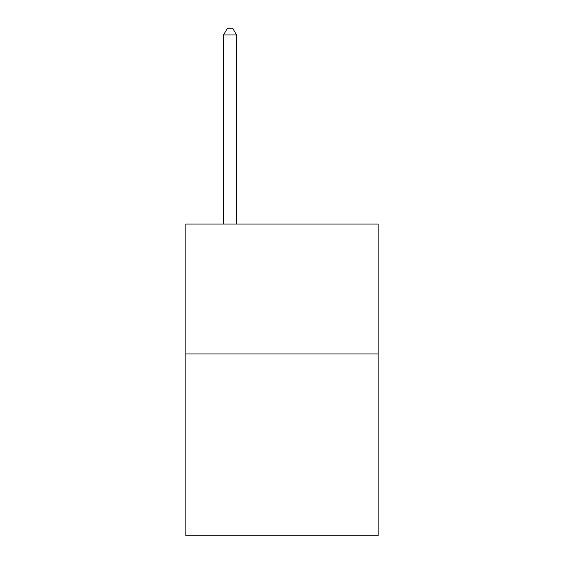 <?xml version="1.0" encoding="UTF-8"?>
<svg xmlns="http://www.w3.org/2000/svg" width="564" height="564" viewBox="0 0 564 564"><rect width="100%" height="100%" fill="white"/><g stroke="black" fill="none" stroke-linecap="round" stroke-linejoin="round"><path stroke-width="0.85" d="M378.12 353.959L378.12 535.8L185.88 535.8L185.88 224.07L378.12 224.07L378.12 353.959L185.88 353.959M236.542 224.07L236.542 34.954L223.548 34.954L223.548 224.07M223.548 34.954L227.447 28.2L232.643 28.2L236.542 34.954"/></g></svg>
